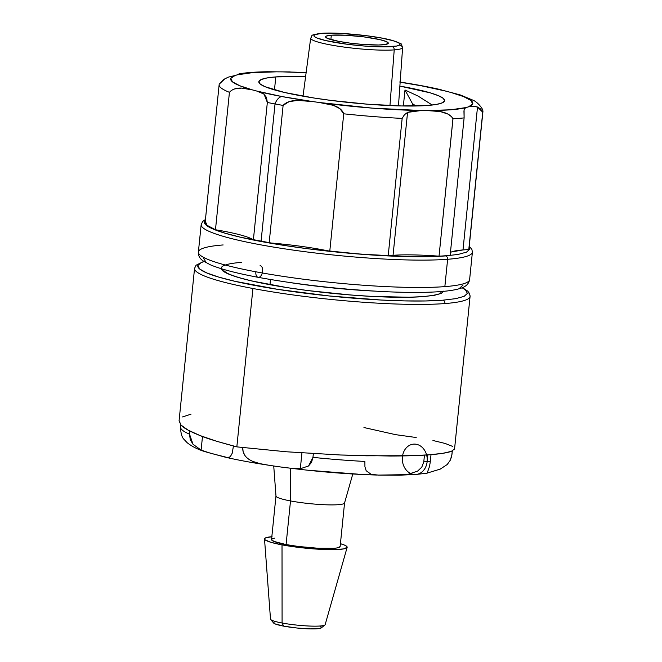 <?xml version="1.0" encoding="UTF-8"?>
<svg xmlns="http://www.w3.org/2000/svg" width="662" height="662" viewBox="0 0 662 662"><rect width="100%" height="100%" fill="white"/><g stroke="black" fill="none" stroke-linecap="round" stroke-linejoin="round"><path stroke-width="0.99" d="M427.147 473.198L415.951 474.455A15.209 12.446 -94.4 0 0 416.125 474.447A15.209 12.446 -94.4 0 0 427.147 461.613L427.834 454.893L427.147 461.613A136.405 16.84 5.8 0 0 430.325 461.348L431.003 454.653L430.325 461.348A136.405 16.84 -174.2 0 1 427.147 461.613A15.209 12.446 85.6 0 1 416.125 474.447A15.209 12.446 85.6 0 1 402.761 454.819A15.209 12.446 85.6 0 1 422.257 447.421A15.209 12.446 85.6 0 1 421.305 472.478M377.307 475.059C350.074 474.298 321.07 472.006 290.304 468.199L300.325 468.737L308.533 465.982L312.969 457.368L313.349 453.636L312.969 457.368A136.405 16.84 5.8 0 0 364.878 461.439L364.928 466.784L366.169 470.723L371.25 474.389L378.474 475.084L407.031 474.654L417.606 471.104L421.768 467.173L423.779 461.853L424.466 455.117L423.779 461.853A136.405 16.84 5.8 0 0 427.147 461.613A136.405 16.84 -174.2 0 1 423.779 461.853L421.802 467.132L417.606 471.104L407.031 474.654L399.335 475.192L378.474 475.084L371.25 474.389L366.169 470.723L364.928 466.784L364.878 461.439A136.405 16.84 -174.2 0 1 312.969 457.368L311.504 462.382L308.525 465.99L300.325 468.737L301.93 452.907L300.325 468.737C295.583 468.944 284.983 467.761 268.515 465.196C261.151 464.153 255.557 462.721 251.734 460.901C245.552 457.938 242.549 453.52 242.731 447.653L242.731 447.653A136.405 16.84 -174.2 0 1 241.655 447.454A136.405 16.84 5.8 0 0 242.731 447.653L243.144 451.906L245.056 455.663M189.845 431.07L189.531 434.164A136.405 16.84 -174.2 0 1 180.519 426.998A136.405 16.84 5.8 0 0 189.531 434.164L190.251 439.642L193.023 444.285L201.107 450.094L210.648 453.288L227.488 457.533L230.285 456.772L232.205 453.238L233.454 445.907L232.213 453.23L230.244 456.813L228.878 457.45L225.32 457.194L205.559 451.815L201.107 450.094L202.489 436.49L201.107 450.094L193.006 444.268L189.531 434.164L189.845 431.053M462.399 287.647L467.769 291.164L469.606 293.647L470.078 296.386A138.466 17.096 -174.2 0 1 470.078 296.386A138.466 17.096 -174.2 0 1 444.914 303.56A2.946 2.408 -94.4 0 0 442.812 300.2A2.946 2.408 85.6 0 1 444.914 303.56A138.466 17.096 5.8 0 0 468.928 293.837M273.729 465.949L275.98 496.028A34.474 4.253 5.8 0 0 290.51 500.935L290.486 468.224L290.51 500.935A34.474 4.253 5.8 0 0 325.53 504.775A34.474 4.253 5.8 0 0 344.546 502.996A34.474 4.253 -174.2 0 1 325.547 504.775A34.474 4.253 -174.2 0 1 290.51 500.935A34.474 4.253 -174.2 0 1 275.98 495.937L271.544 539.563A34.474 4.253 5.8 0 0 286.075 544.569L290.51 500.935L286.075 544.569L298.305 546.464L318.165 548.268L333.871 548.318L337.19 547.921L340.127 546.58M273.48 622.594L275.078 623.902L283.659 626.136L282.086 623.008L282.02 544.876L312.886 548.831L334.327 549.634L343.619 548.914L347.161 547.308L346.565 546.241L344.406 545.049L340.425 543.684A41.541 5.131 -174.2 0 1 347.145 547.358A41.541 5.131 -174.2 0 1 324.231 549.501A41.541 5.131 -174.2 0 1 282.02 544.876L282.086 623.008A27.473 3.393 5.8 0 0 310.006 626.062A27.473 3.393 5.8 0 0 325.158 624.647A27.473 3.393 -174.2 0 1 324.918 624.969A27.473 3.393 -174.2 0 1 282.086 623.008L283.659 626.136A24.155 2.979 5.8 0 0 321.318 627.866L324.918 624.969M422.621 296.667A2.946 2.408 85.6 0 1 423.092 296.568A2.946 2.408 85.6 0 1 423.647 296.593A2.946 2.408 -94.4 0 0 423.092 296.568M447.231 464.509L450.292 460.214L451.906 454.744L452.295 450.963L451.691 456.184L450.317 460.164L447.231 464.509L440.247 469.101L427.147 473.098L429.464 466.586L430.209 462.407M440.247 469.101L427.147 473.098L429.464 466.586M195.704 270.948A138.466 17.096 5.8 0 0 252.925 288.5A138.466 17.096 5.8 0 0 444.914 303.56A138.466 17.096 -174.2 0 1 252.925 288.5A138.466 17.096 -174.2 0 1 194.554 268.4A138.466 17.096 -174.2 0 1 194.554 268.391L179.071 420.867L180.991 425.054C183.448 427.942 189.812 431.45 200.073 435.571C205.774 438.103 218.038 441.877 236.839 446.875L252.925 288.5L236.839 446.875L286.257 451.765L340.227 454.984L366.351 455.804L411.888 455.688L429.555 454.769L442.87 453.304L451.31 451.368L454.562 449.018M416.199 437.516L395.611 434.661L363.951 427.536M452.494 446.353L445.195 443.474L432.94 440.487M454.554 449.051L470.078 296.386M179.104 420.61L180.991 425.054L188.066 430.11L200.073 435.571L216.54 441.231L236.839 446.875L286.257 451.765L340.227 454.984L390.547 456.035C406.17 455.994 419.17 455.572 429.555 454.769C439.957 453.967 447.206 452.833 451.31 451.368M191.02 414.18L182.489 416.936M290.304 468.199L285.082 467.488M268.855 465.245L259.918 463.648L252.901 461.431M241.456 262.384A111.952 13.819 5.8 0 0 268.515 284.437A111.952 13.819 5.8 0 0 423.647 296.593L434.421 295.302L441.281 293.407L443.962 290.966M260.828 463.855L261.449 463.954M294.325 468.572L295.492 468.713M311.686 470.525L358.043 474.158M272.057 536.7L265.52 537.883L264.519 538.785L265.114 539.853L270.907 542.31L282.02 544.876A41.541 5.131 -174.2 0 1 264.51 538.959L270.501 619.094A27.473 3.393 5.8 0 0 282.086 623.008A27.473 3.393 -174.2 0 1 270.675 619.458L273.621 623.016A24.155 2.979 5.8 0 0 283.659 626.136L296.907 628.006L310.354 628.892L319.481 628.486L321.533 627.551M321.194 626.931L319.936 626.235M275.541 621.659L274.06 622.065M264.51 538.959A41.541 5.131 -174.2 0 1 271.834 536.716M274.49 538.173L272.38 538.76M271.552 539.513L273.836 541.384L286.075 544.569A34.474 4.253 5.8 0 0 321.434 548.417A34.474 4.253 5.8 0 0 340.136 546.531L344.563 502.897M462.126 287.755L465.477 289.906L467.405 293.39L464.161 296.336L455.853 298.636L442.812 300.2A135.52 16.732 -174.2 0 1 284.379 290.37A135.52 16.732 -174.2 0 1 198.699 264.121M442.812 300.2L425.542 300.962L404.689 300.904L381.072 300.027L329.237 295.964L277.908 289.385L234.911 281.3L218.659 277.08L206.784 272.943L199.742 269.062L197.814 265.578L201.058 262.632L204.078 261.548M221.257 268.002L222.854 270.874L228.671 274.085L238.477 277.494L251.899 280.986L287.424 287.664L308.153 290.593L351.596 295.07L372.648 296.452L409.373 297.23L423.647 296.593M427.826 472.809L427.147 473.098M451.906 454.744A136.405 16.84 5.8 0 0 451.939 454.554L452.303 450.963M331.306 35.185L330.884 39.571L331.306 35.185A31.528 3.889 -174.2 0 1 366.616 37.246A31.528 3.889 -174.2 0 1 388.296 43.187A31.528 3.889 -174.2 0 1 382.57 44.817A31.528 3.889 -174.2 0 1 347.285 42.757A31.528 3.889 -174.2 0 1 325.572 36.815A31.528 3.889 -174.2 0 1 331.306 35.185L326.341 36.079L325.58 36.766L327.665 38.479L338.861 41.392L350.049 43.129L362.28 44.387L378.556 44.999L385.607 44.453L388.288 43.237L386.203 41.524L379.665 39.579L363.827 36.873L345.663 35.218L331.306 35.185M404.556 114.609L407.56 112.399L393.046 255.317A74.756 9.235 5.8 0 0 388.197 255.813L402.157 118.39L404.556 114.609M399.517 45.041A46.199 5.701 -174.2 0 1 402.62 47.474A46.199 5.701 -174.2 0 1 394.221 49.882A2.946 2.408 -94.4 0 0 392.111 46.613A43.253 5.337 -174.2 0 1 332.134 41.905A43.253 5.337 -174.2 0 1 321.765 33.39A2.946 2.408 -94.4 0 0 321.211 33.365A2.946 2.408 85.6 0 1 321.765 33.39A43.253 5.337 -174.2 0 1 381.734 38.09A43.253 5.337 -174.2 0 1 392.111 46.613A2.946 2.408 85.6 0 1 394.221 49.882A46.199 5.701 5.8 0 0 402.479 47.854M258.139 277.328C236.582 273.274 220.703 269.12 210.499 264.874L203.375 261.051C199.85 258.817 198.186 255.805 198.385 252.007A136.314 16.831 5.8 0 0 255.855 271.792A136.314 16.831 5.8 0 0 444.847 286.621A136.314 16.831 5.8 0 0 469.623 279.563C468.878 283.824 465.874 286.737 460.611 288.309C456.151 289.766 450.011 290.808 442.199 291.454C427.66 292.662 408.777 292.736 385.549 291.694C340.789 289.443 298.322 284.652 258.139 277.328A5.892 3.31 -79.4 0 1 258.106 277.32A5.892 3.31 -79.4 0 1 255.855 271.792A136.314 16.831 -174.2 0 1 199.461 250.186A136.314 16.831 -174.2 0 1 223.152 244.948M205.361 220.355L204.417 221.853L206.321 225.279L213.247 229.102L224.931 233.165L240.927 237.327L283.237 245.279L307.938 248.771L359.698 254.109L408.015 256.616L428.529 256.674L445.526 255.921A2.946 2.408 85.6 0 1 447.628 259.281A136.314 16.831 -174.2 0 1 294.979 250.352A136.314 16.831 -174.2 0 1 201.165 224.666L198.385 252.007M270.005 284.718L270.444 279.513L270.005 284.718M263.559 93.756L266.488 97.405L267.34 102.461L253.38 239.884A132.574 16.368 5.8 0 0 261.068 241.382L275.028 103.959A132.574 16.368 -174.2 0 1 267.34 102.461A132.574 16.368 5.8 0 0 275.028 103.959A132.574 16.368 5.8 0 0 283.113 105.424L289.079 101.65L297.792 100.376M309.924 101.228L312.861 101.609A121.692 15.027 -174.2 0 1 281.971 96.561A11.957 6.719 100.6 0 0 275.028 103.959A11.957 6.719 -79.4 0 1 281.971 96.561L256.798 91.066A74.756 9.235 5.8 0 0 252.636 89.958L239.826 85.762L232.436 81.831L230.806 78.356L235.027 75.501A74.756 9.235 5.8 0 0 237.07 74.872A121.692 15.027 -174.2 0 1 276.6 71.835L267.274 71.744C255.921 71.935 246.578 72.613 239.255 73.78L237.07 74.872L252.785 72.597L276.6 71.835L266.033 71.769M463.938 110.819L464.112 117.894A132.574 16.368 -174.2 0 1 452.99 118.746A132.574 16.368 5.8 0 0 464.112 117.894L450.152 255.317A132.574 16.368 -174.2 0 1 439.038 256.169A132.574 16.368 5.8 0 0 450.152 255.317L464.112 117.894L464.079 109.776L464.856 108.353L466.404 107.509A74.756 9.235 -174.2 0 1 468.448 106.88L472.461 106.268L477.509 107.021L462.995 249.938A74.756 9.235 5.8 0 0 450.441 252.487M468.539 281.383A136.314 16.831 -174.2 0 1 444.847 286.621L447.628 259.281L444.847 286.621A136.314 16.831 -174.2 0 1 255.855 271.792A5.892 3.31 100.6 0 0 258.106 277.32A5.892 3.31 100.6 0 0 262.516 271.958A5.892 3.31 100.6 0 0 260.067 265.71M275.789 76.916A93.392 11.535 -174.2 0 1 305.612 76.519L275.789 76.916L274.473 89.908L275.789 76.916L266.803 78L261.085 79.581L258.842 81.608L260.174 84.008L265.023 86.689L284.403 92.448L314.036 98.017L331.331 100.459L367.575 104.199L401.412 105.953L427.685 105.465A93.392 11.535 -174.2 0 1 323.097 99.358A93.392 11.535 -174.2 0 1 258.825 81.757A93.392 11.535 -174.2 0 1 275.789 76.916M399.873 86.093A93.392 11.535 -174.2 0 1 444.649 100.632A93.392 11.535 -174.2 0 1 427.685 105.465L436.672 104.389L442.39 102.8L444.632 100.773L443.3 98.373L438.451 95.7L430.267 92.854L399.873 86.093M404.987 89.982L412.467 103.677L416.001 105.994L412.467 103.677L412.219 106.044L412.467 103.677L404.987 89.982L403.357 105.994L404.987 89.982L418.136 96.106L432.236 105.035M311.049 38.984A46.199 5.701 5.8 0 0 345.539 47.275A46.199 5.701 5.8 0 0 394.221 49.882L389.959 105.581L394.221 49.882A46.199 5.701 -174.2 0 1 342.403 46.845A46.199 5.701 -174.2 0 1 310.685 38.131A46.199 5.701 -174.2 0 1 310.685 38.123M306.142 72.539L282.178 71.877A74.756 9.235 -174.2 0 1 276.6 71.835A74.756 9.235 5.8 0 0 282.178 71.877L306.125 72.638A121.692 15.027 -174.2 0 0 282.178 71.877L290.246 71.91M469.242 246.289L471.907 249.45L472.395 252.222A136.314 16.831 -174.2 0 1 447.628 259.281A2.946 2.408 -94.4 0 0 445.526 255.921L458.361 254.382L466.536 252.114L469.73 249.218L469.151 247.149M474.646 106.342L477.501 107.012L480.554 108.924L482.739 112.192A132.574 16.368 5.8 0 0 482.813 110.562C482.995 108.899 477.418 101.89 473.231 100.293L460.173 94.906L450.839 92.432A74.756 9.235 -174.2 0 1 446.676 91.315A121.692 15.027 -174.2 0 0 400.146 82.196L421.504 85.828L446.676 91.315A74.756 9.235 5.8 0 0 450.839 92.432L463.648 96.619L471.038 100.55L472.668 104.025L468.448 106.88A74.756 9.235 5.8 0 0 466.404 107.509L450.69 109.793L426.874 110.546A74.756 9.235 5.8 0 0 421.297 110.513L372.375 108.138L319.514 102.527A74.756 9.235 5.8 0 0 312.861 101.609L281.971 96.561A121.692 15.027 -174.2 0 1 256.798 91.066L258.668 91.621M440.693 89.651L441.206 89.767C429.241 87.003 415.388 84.413 399.641 82.005M250.418 89.42L252.636 89.958A121.692 15.027 -174.2 0 1 235.027 75.501L228.249 77.156L223.375 79.614L219.329 84.024A132.574 16.368 5.8 0 0 229.433 92.324A132.574 16.368 -174.2 0 1 219.139 84.711A132.574 16.368 -174.2 0 1 219.329 84.024L225.312 78.406M232.271 89.974L234.687 88.907L241.738 88.087M205.543 261.573L203.689 258.221M463.135 284.983L460.007 287.821M460.603 95.047L450.839 92.432A121.692 15.027 -174.2 0 1 468.448 106.88L471.22 106.375M401.329 82.27L400.154 82.071M477.509 107.021L482.739 112.192L468.779 249.615A74.756 9.235 5.8 0 0 462.995 249.938L477.509 107.021M482.904 110.91A132.574 16.368 -174.2 0 1 482.929 111.506A132.574 16.368 -174.2 0 1 482.739 112.192L468.779 249.615A74.756 9.235 5.8 0 0 462.995 249.938L451.467 251.965M452.957 118.68L439.038 256.169L437.69 256.07M426.858 255.4L424.359 255.275M414.263 254.928L412.095 254.887M403.067 254.887L401.329 254.92M393.683 255.267L393.046 255.317A74.756 9.235 5.8 0 0 388.197 255.813L359.565 253.993L328.981 251.063M317.545 248.879L315.542 248.54M302.7 246.562L300.391 246.239M286.72 244.551L284.263 244.278M270.377 242.946L269.161 242.846A132.574 16.368 -174.2 0 1 261.068 241.382A132.574 16.368 -174.2 0 1 253.38 239.884A74.756 9.235 5.8 0 0 215.473 229.747L207.098 225.337L205.369 221.456M248.73 237.567L248.043 237.31M240.695 235.01L239.52 234.696M229.788 232.42L228.125 232.081M216.507 229.921L215.473 229.747L229.433 92.324C232.031 89.32 236.069 87.905 241.556 88.087L252.636 89.958A74.756 9.235 -174.2 0 1 256.798 91.066L264.014 94.087L267.34 102.461L253.38 239.884M466.404 107.509A121.692 15.027 -174.2 0 1 426.874 110.546L429.158 110.595M440.396 111.58L448.008 114.112L451.145 116.404M333.325 105.324L339.929 108.684L343.735 113.806A132.574 16.368 5.8 0 0 402.157 118.39L404.374 114.783L407.552 112.391L414.098 110.761L421.297 110.513A121.692 15.027 -174.2 0 1 319.514 102.527L321.947 102.891M343.735 113.806L329.775 251.229A74.756 9.235 5.8 0 0 269.161 242.846L283.113 105.424C285.868 102.238 290.659 100.558 297.486 100.376L312.861 101.609A74.756 9.235 -174.2 0 1 319.514 102.527L333.391 105.341C338.927 107.236 342.378 110.058 343.735 113.806L329.775 251.229A132.574 16.368 5.8 0 0 388.197 255.813L402.157 118.39A132.574 16.368 -174.2 0 1 343.735 113.806M275.028 103.959L261.068 241.382A132.574 16.368 5.8 0 0 269.161 242.846L283.113 105.424A132.574 16.368 -174.2 0 1 275.028 103.959M239.28 73.78L237.07 74.872A74.756 9.235 -174.2 0 1 235.027 75.501L228.2 77.173M373.376 291.048A109.288 13.497 -174.2 0 1 290.353 282.616M445.526 255.921A133.368 16.467 -174.2 0 1 294.995 247.025A133.368 16.467 -174.2 0 1 204.442 221.753M202.291 227.182A136.314 16.831 5.8 0 0 304.247 251.61A136.314 16.831 5.8 0 0 447.628 259.281M468.779 249.615A132.574 16.368 5.8 0 0 468.977 248.929L482.929 111.506M219.139 84.711L205.179 222.134A132.574 16.368 5.8 0 0 215.473 229.747L229.433 92.324M407.552 112.391L421.297 110.513A74.756 9.235 -174.2 0 1 426.874 110.546L440.47 111.588C446.709 112.797 450.888 115.18 452.99 118.746L439.038 256.169A74.756 9.235 5.8 0 0 393.046 255.317L407.56 112.399M321.765 33.39L341.468 33.448L366.384 35.707L381.734 38.09L393.311 40.771L397.101 42.087L399.343 43.328L399.964 44.437L398.921 45.38L396.273 46.117L379.947 46.837L364.274 46.026L347.484 44.296L325.754 40.581L316.775 37.916L314.524 36.675L313.912 35.566L314.947 34.623L321.765 33.39M352.796 474L344.546 502.996M347.145 547.358L325.158 624.647M440.925 292.927C441.157 292.298 442.704 294.673 423.126 296.568C395.206 298.918 336.718 295.227 290.452 288.102C259.016 283.212 238.03 278.305 227.505 273.365L223.806 270.866M415.951 474.455L399.335 475.192M267.092 464.981C251.287 462.564 237.368 459.974 225.32 457.194M205.559 451.815C198.286 449.68 192.154 446.643 187.18 442.721L184.177 439.527C181.942 437.549 180.726 433.37 180.519 426.982L180.743 424.789M203.838 261.382L196.043 265.239L194.554 268.4M398.466 105.887L402.62 47.474C400.038 42.989 405.748 45.388 392.086 40.349C375.685 35.707 336.71 31.917 321.244 33.357C308.227 35.434 313.416 34.987 310.685 38.131L303.014 96.189M223.963 269.5L223.814 271.585M472.395 252.222L469.623 279.563M441.049 291.553L440.776 293.622M205.443 219.494L202.671 221.48L201.165 224.666"/></g></svg>
